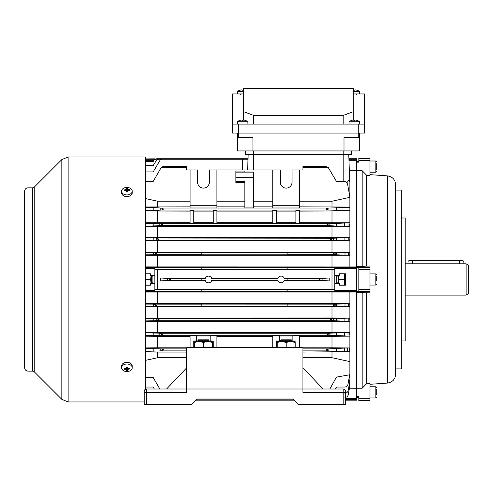 <?xml version="1.0" encoding="UTF-8"?>
<svg xmlns="http://www.w3.org/2000/svg" width="493" height="493" viewBox="0 0 493 493"><rect width="100%" height="100%" fill="white"/><g stroke="black" fill="none" stroke-linecap="round" stroke-linejoin="round"><path stroke-width="0.74" d="M339.264 285.059L344.669 285.059L345.032 283.685M339.264 273.88L344.669 273.88L344.669 285.059M338.586 283.383L338.999 279.469L338.586 275.556M338.999 279.469L344.669 279.469M338.26 283.383L338.26 275.556M353.235 91.556L359.662 91.556A8.942 8.942 0 0 0 356.877 90.17L356.877 90.17M354.898 90.188A8.689 7.524 0 0 0 353.801 90.188A8.689 7.524 0 0 1 354.898 90.188L354.898 89.843A8.923 8.923 0 0 1 356.87 90.188M353.235 89.892A8.923 8.923 0 0 1 353.801 89.843L353.801 90.188M343.177 404.642L343.177 392.354L345.408 392.354L345.408 391.232L345.408 404.642L298.468 404.642L292.86 399.034L196.787 399.034L191.179 404.642L144.239 404.642L144.239 391.232L144.239 392.354L146.47 392.354L146.47 404.642M302.942 388.995L186.705 388.995L186.705 392.354L146.47 392.354L146.47 388.995L186.705 388.995L186.705 347.645L302.942 347.645L302.942 388.995L343.177 388.995L302.942 388.995L302.942 392.354L343.177 392.354L343.177 388.995A2.237 2.237 0 0 1 345.408 391.232A2.237 2.237 0 0 0 343.177 388.995M316.352 388.995L329.762 388.995M302.942 367.766L323.057 388.995M166.591 388.995L186.705 367.766M144.239 391.232A2.237 2.237 0 0 1 146.47 388.995A2.237 2.237 0 0 0 144.239 391.232M376.701 163.627L376.701 169.549M356.587 267.403L358.824 267.403L358.824 291.542L356.587 291.542M401.29 217.998L405.203 217.998L405.203 340.94L401.29 340.94M395.706 190.058L401.29 190.058L401.29 368.881L395.706 368.881M387.387 383.079L387.387 175.865C392.483 176.667 395.257 179.637 395.706 184.783L395.706 374.156C395.257 379.302 392.483 382.272 387.387 383.079L369.996 384.293M369.996 158.61L358.824 158.61L358.824 158.21L369.996 158.21L369.996 175.502L366.644 175.268L366.644 266.115L369.996 266.091L369.996 267.551L358.824 267.551M358.824 398.319L358.824 400.735L369.996 400.735L369.996 398.319L358.824 398.319L358.824 396.76L356.587 396.76L356.587 292.38L369.996 292.848L369.996 267.551M362.176 292.38L362.176 388.237L356.587 388.237L356.587 291.653L287.85 291.653L287.85 289.613L154.851 289.644M145.355 292.047L356.587 292.016L356.587 290.648L334.79 290.648L334.79 268.297L356.587 268.297L356.587 266.565L366.644 266.115M366.644 175.268L362.176 170.707L356.587 170.707L356.587 266.565L356.587 162.179L358.824 162.179L358.824 158.61M369.996 398.319L369.996 383.437L366.644 383.677L362.176 388.237M366.644 292.824L366.644 383.677M362.176 170.707L362.176 266.565M280.585 340.269L281.035 339.825L291.32 339.825L291.764 340.269L280.585 340.269L280.585 341.501M237.281 93.941L237.281 91.556L243.708 91.556M237.281 91.556A8.942 8.942 0 0 1 240.06 90.17L240.06 90.17M243.135 90.188A8.689 7.524 0 0 0 242.038 90.188A8.689 7.524 0 0 1 243.135 90.188L243.135 89.843A8.923 8.923 0 0 1 243.708 89.892M240.066 90.188A8.923 8.923 0 0 1 242.038 89.843L242.038 90.188M145.355 285.17L150.383 285.17L150.383 283.383L154.851 283.383L154.851 290.648L145.355 290.648M145.355 226.577L349.586 226.546L329.342 225.714L326.945 224.703L329.342 223.699L160.305 223.699L145.355 223.28M329.342 225.714L160.305 225.714L162.696 224.703L160.305 223.699M145.355 240.874L349.71 240.843L332.941 240.239L330.55 239.234L332.941 238.23L145.355 238.027M332.941 240.239L156.706 240.239L159.097 239.234L156.706 238.23M349.882 292.016L349.882 336.146L329.342 335.24L326.945 334.236L329.342 333.231L160.305 333.231L145.355 332.806M329.342 335.24L160.305 335.24L162.696 334.236L160.305 333.231M145.355 321.393L349.882 321.356L332.941 320.709L330.55 319.704L332.941 318.7L145.355 318.49M332.941 320.709L156.706 320.709L159.097 319.704L156.706 318.7M334.79 269.733L157.649 269.751L157.649 289.188L154.851 289.206M161.285 350.887L186.705 350.887L186.705 348.878L161.285 348.878L163.682 349.882L161.285 350.887L145.355 351.367M328.363 350.887L325.965 349.882L328.363 348.878L302.942 348.878L302.942 350.887L328.363 350.887L336.466 351.367L336.466 348.391L349.352 347.947L349.882 351.632L302.942 352.064M299.59 211.109L349.882 210.986L349.882 210.647L328.363 210.067L325.965 209.057L328.363 208.052L161.285 208.052L163.682 209.057L161.285 210.067L153.175 210.548L153.175 207.571L145.355 207.571M328.363 210.067L161.285 210.067M291.764 340.94L292.879 340.94L292.879 335.788L299.59 335.788L299.59 347.645M279.469 336.023L292.879 336.023M216.883 347.645L216.883 335.788L210.178 335.788L210.178 340.94L209.057 340.94M196.762 336.023L210.178 336.023M284.165 280.93L329.207 280.93L321.596 280.474L319.205 279.469L321.596 278.465L284.332 278.422A3.352 3.352 0 0 0 277.96 278.422L211.688 278.422A3.352 3.352 0 0 0 205.316 278.422L201.797 278.422L201.797 280.474L168.051 280.474L160.441 280.93L160.441 278.015L205.482 278.009M160.441 278.015L168.051 278.465L170.442 279.469L168.051 280.474M321.596 280.474L287.85 280.474L287.85 278.465M201.797 252.761L287.85 252.718L287.85 254.813L201.797 254.813L201.797 252.761L145.355 252.699M201.797 254.77L154.315 254.77L156.712 253.766L154.315 252.761M145.355 255.251L349.777 255.22L335.332 254.77L332.935 253.766L335.332 252.761L287.85 252.761M335.332 254.77L287.85 254.77M145.355 306.689L349.882 306.658L335.332 306.184L332.935 305.173L335.332 304.169L201.797 304.126L201.797 306.184L154.315 306.184L156.712 305.173L154.315 304.169L145.355 304.107M335.332 306.184L287.85 306.184L287.85 304.169M201.797 289.644L201.797 291.653L145.355 291.653M335.332 252.761L349.882 252.287L349.882 266.929L356.587 266.929L356.587 267.286L287.85 267.286L287.85 269.326L201.797 269.326L201.797 267.286L145.355 267.286M201.797 269.301L154.851 269.301M334.79 269.301L287.85 269.301M190.058 207.972L190.058 205.704L216.883 205.704L216.883 207.972L190.058 207.972M272.765 207.972L272.765 205.704L299.59 205.704L299.59 207.972L272.765 207.972M295.899 223.15L295.899 210.345L299.59 210.345L299.59 223.15L295.899 223.15M276.45 210.345L276.45 223.15L272.765 223.15L272.765 210.345L276.45 210.345M193.749 210.345L193.749 223.15L190.058 223.15L190.058 210.345L193.749 210.345M213.192 223.15L213.192 210.345L216.883 210.345L216.883 223.15L213.192 223.15M213.192 211.109L193.749 211.109M213.192 222.676L193.749 222.676M295.899 211.109L276.45 211.109M295.899 222.676L276.45 222.676M329.342 223.699L349.882 222.811L299.59 222.676M272.765 222.676L216.883 222.676M190.058 222.676L145.355 222.756M349.882 210.986L349.882 237.583L145.355 237.552M349.34 170.751L356.587 170.664L356.587 160.293L348.97 160.293L348.939 159.282L356.587 159.282L356.587 158.764L348.921 158.764L348.761 154.297L349.642 179.52L346.875 182.626M356.587 160.293L356.587 159.282M201.797 278.465L168.051 278.465M287.85 280.474L284.332 280.517A3.352 3.352 0 0 1 277.96 280.517L211.688 280.517A3.352 3.352 0 0 1 205.316 280.517L201.797 280.474M278.126 280.93L211.522 280.93M278.126 278.009L211.522 278.009M157.649 269.751L154.851 269.733M334.79 289.644L287.85 289.644M331.999 269.751L331.999 289.188L334.79 289.206M331.999 289.188L157.649 289.188M154.851 283.383L154.851 268.297L145.355 268.297M335.332 304.169L349.777 303.719L349.882 306.264M331.999 292.115L331.999 303.62L349.777 303.719M331.999 303.62L145.355 303.688M201.797 304.169L154.315 304.169M201.797 306.184L287.85 306.184M145.355 306.245L154.315 306.184M332.941 238.23L349.882 237.595L349.882 252.287L145.355 252.25M145.355 254.832L154.315 254.77M287.85 267.286L201.797 267.286M349.882 266.929L145.355 266.898M201.797 291.653L287.85 291.653M205.482 280.93L160.441 280.93M321.596 278.465L329.207 278.015L284.165 278.009L283.931 277.608M329.207 278.009L329.207 280.924M272.765 205.704L272.765 169.943L216.883 169.943L216.883 205.704M272.765 201.224L253.766 201.224M244.824 201.224L216.883 201.224M244.824 171.989L253.766 171.989L253.766 177.511L235.882 177.511L235.882 171.059L244.824 171.059L244.824 171.989L244.824 171.059M235.882 177.511L235.882 182.613L244.824 182.613M190.058 347.645L190.058 335.788L196.762 335.788L196.762 340.94L197.884 340.94M272.765 347.645L272.765 335.788L279.469 335.788L279.469 340.94L280.585 340.94M279.469 340.94L276.45 340.94L276.45 347.645M196.762 340.94L193.749 340.94L193.749 347.645M328.363 348.878L336.466 348.391M349.882 351.632L349.882 336.146L331.999 336.263L331.999 347.83L349.352 347.947M331.999 347.83L302.942 347.83M331.999 336.263L299.59 336.263M272.765 336.263L216.883 336.263M186.705 352.064L157.649 352.064L157.649 357.715L186.705 357.715M145.355 351.965L157.649 352.064M213.192 347.645L213.192 340.94L210.178 340.94M331.999 352.064L331.999 357.715L302.942 357.715M349.882 351.916L347.608 351.466L336.466 351.367M295.899 347.645L295.899 340.94L292.879 340.94M154.309 388.995L153.175 387.036L145.355 387.036M292.996 399.17L196.652 399.17M335.339 388.995L336.466 387.036L344.706 387.036C346.462 386.9 347.565 385.976 348.003 384.263L349.679 374.785M145.355 360.401L157.649 357.715M159.812 388.995L153.175 377.509L145.355 377.509M329.835 388.995L336.466 377.114L349.882 374.754L349.882 361.609L331.999 357.715M145.355 210.548L153.175 210.548M190.058 211.109L145.355 211.022M272.765 211.109L216.883 211.109M190.058 206.881L145.355 206.974M153.175 207.571L161.285 208.052M328.363 208.052L349.882 207.473L349.882 207.017L299.59 206.881M272.765 206.881L253.766 206.881M244.824 206.881L216.883 206.881M253.766 177.511L253.766 207.935L244.824 207.935L244.824 181.369L235.882 181.369M299.59 205.704L299.59 169.943L302.942 169.943L302.942 167.595L328.363 167.595L325.965 166.591L327.814 167.145M216.883 169.943L209.34 169.943L209.34 182.237A5.867 5.867 0 0 1 203.473 188.104A5.867 5.867 0 0 1 197.601 182.237L197.601 169.943L190.058 169.943L190.058 205.704M331.999 211.109L331.999 222.676M157.649 211.109L157.649 222.676M190.058 201.224L157.649 201.224L157.649 206.881M349.882 170.664L349.882 197.329L331.999 201.224L331.999 206.881M331.999 201.224L299.59 201.224M272.765 169.943L280.307 169.943L280.307 182.237A5.867 5.867 0 0 0 286.174 188.104A5.867 5.867 0 0 0 292.041 182.237L292.041 169.943L299.59 169.943M190.058 169.943L186.705 169.943L186.705 166.591L163.682 166.591L161.285 167.595L160.78 168.267L153.175 181.43L145.355 181.43M161.457 167.435L161.84 167.139M162.437 166.831L163.682 166.591M186.705 167.595L161.285 167.595M145.355 198.537L157.649 201.224M349.882 197.077L347.608 184.203C347.171 182.49 346.068 181.566 344.311 181.43L336.466 181.43L328.19 167.435M356.587 290.648L356.587 268.297M345.408 400.174L356.587 400.174L356.587 388.274L349.432 388.207M345.408 399.657L356.587 399.657M349.882 351.928L349.882 361.609M349.882 374.754L349.882 380.67L348.674 380.467M344.903 393.272C346.659 393.137 347.762 392.212 348.2 390.499L349.882 380.978L349.882 385.569L349.093 385.44M345.001 397.407C346.758 397.266 347.861 396.347 348.298 394.634L349.882 385.668L349.882 388.274M356.587 398.652L345.408 398.652M334.79 283.383L339.264 283.383L339.264 285.17L345.408 285.17L345.408 273.769L339.264 273.769L339.264 275.556L334.79 275.556M349.882 197.329L349.882 207.017M153.902 160.293L145.355 160.293M155.714 158.919L154.919 159.282L145.355 159.282M332.941 318.7L349.71 318.096L349.882 320.61M331.999 306.757L331.999 317.997L349.71 318.096M331.999 317.997L145.355 318.065M145.355 320.918L156.706 320.709M329.342 333.231L349.586 332.393L349.882 335.431M331.999 321.467L331.999 332.288L349.586 332.393M331.999 332.288L145.355 332.362M145.355 335.665L160.305 335.24M145.355 336.183L157.649 336.263L157.649 347.83L145.355 347.916M190.058 336.263L157.649 336.263M186.705 347.83L157.649 347.83M161.285 348.878L145.355 348.391M157.649 321.467L157.649 332.288M157.649 306.757L157.649 317.997M157.649 292.115L157.649 303.62M283.641 277.232L282.076 276.246M349.882 380.978L349.882 380.67M145.355 240.448L156.706 240.239M145.355 226.133L160.305 225.714M336.466 210.548L336.466 207.571M349.882 207.473L349.882 210.647M331.999 226.651L331.999 237.478M349.882 223.514L349.586 226.546M157.649 226.651L157.649 237.478M331.999 240.948L331.999 252.182M349.882 238.329L349.71 240.843M157.649 240.948L157.649 252.182M331.999 255.319L331.999 266.83M349.882 252.675L349.777 255.22M157.649 255.319L157.649 266.83M145.355 158.9L154.851 158.832L154.919 159.282L156.712 158.764L154.315 159.769L156.712 158.764L248.022 158.764L156.712 158.764M247.985 159.769L154.315 159.769L153.175 161.538L145.355 161.538M145.355 165.666L153.175 165.666L156.706 159.769L159.097 158.764L156.706 159.769M242.587 169.943L242.587 158.764L162.696 158.764L160.305 159.769L162.696 158.764M145.355 171.903L153.175 171.903L160.305 159.769M325.965 166.591L302.942 166.591L302.942 167.595M349.882 171.878L349.383 171.958M336.466 223.28L336.466 226.133M336.466 238.027L336.466 240.448M336.466 252.699L336.466 254.832M153.175 223.28L153.175 226.133M153.175 238.027L153.175 240.448M153.175 252.699L153.175 254.832M336.466 335.665L336.466 332.806M336.466 320.918L336.466 318.49M336.466 306.245L336.466 304.107M153.175 348.391L153.175 351.367M153.175 335.665L153.175 332.806M153.175 320.918L153.175 318.49M153.175 306.245L153.175 304.107M154.851 275.556L150.383 275.556L150.383 273.769L145.355 273.769M349.722 181.738L349.475 174.719L349.882 174.719M247.628 169.943L248.176 154.297L248.022 158.764L159.097 158.764M344.003 150.944L359.379 150.944L359.379 137.529L344.003 137.529L344.003 150.944L237.558 150.944L237.558 133.061M252.934 150.944L252.934 137.529L237.558 137.529M359.379 133.061L359.379 137.529M351.558 154.297L351.558 150.944L351.558 154.297L245.385 154.297L245.385 150.944M121.605 191.167L121.605 192.855A5.306 3.753 -0 0 0 127.243 196.602A5.306 3.753 -0 0 0 132.223 192.855L132.223 191.167A5.306 3.753 -0 0 0 132.21 190.933A5.306 3.753 -0 0 0 126.584 187.42A5.306 3.753 -0 0 0 121.605 191.167A5.306 3.753 -0 0 0 121.617 191.395A5.306 3.753 -0 0 0 127.243 194.914A5.306 3.753 -0 0 0 132.223 191.167M129.462 190.477A8.689 3.402 -69.9 0 0 129.437 190.076A8.689 3.402 -69.9 0 0 129.394 189.7A8.923 6.298 175 0 0 127.428 189.546A8.923 0.388 -92.5 0 0 127.305 188.4A8.689 8.387 168.3 0 0 126.214 188.443A8.923 0.388 87.5 0 1 126.331 189.589A8.923 6.298 175 0 0 124.365 189.922A8.689 2.742 65.6 0 0 124.39 190.298A8.689 2.742 65.6 0 0 124.433 190.699A8.923 6.298 -5 0 1 126.399 190.366A8.923 0.388 87.5 0 1 126.522 191.999A8.689 2.237 -3.2 0 1 127.613 191.956A8.923 0.388 -92.5 0 0 127.496 190.316A8.923 6.298 -5 0 1 129.462 190.477M124.926 190.581L124.365 189.922M126.331 190.372L126.331 189.589M126.448 191.007L127.385 190.964L127.305 188.4M127.385 190.964L127.428 189.546M128.852 190.39L129.394 189.7M127.496 191.956L127.496 190.316M408.001 263.823L408.001 261.66A4.468 1.257 180 0 1 408.192 261.296A4.468 1.257 180 0 1 412.468 260.409L459.408 260.107A4.024 1.128 0 0 1 463.26 260.902L463.685 261.296A4.468 1.257 180 0 0 459.408 260.409L412.468 260.409L412.468 263.823L466.113 263.823L466.113 295.116L405.203 295.116M463.882 263.823L463.882 261.66A4.468 1.257 180 0 0 463.685 261.296M408.192 261.296L408.623 260.902A4.024 1.128 0 0 1 412.468 260.107M197.884 340.269L198.328 339.825L208.613 339.825L209.057 340.269L197.884 340.269L197.884 341.501M466.113 263.823L468.35 265.111L468.35 293.828L466.113 295.116M405.203 263.823L412.468 263.823M295.116 341.741L277.232 341.741M277.232 347.645L277.232 342.536C277.232 341.489 277.232 341.489 277.232 342.536C277.232 341.489 277.232 341.489 277.232 342.536C280.209 341.489 283.185 341.489 286.174 342.536C289.163 341.489 292.146 341.489 295.116 342.536C295.116 341.489 295.116 341.489 295.116 342.536C295.116 341.489 295.116 341.489 295.116 342.536L295.116 347.645M286.174 347.645L286.174 342.536M212.415 341.741L194.532 341.741M194.532 347.645L194.532 342.536C194.532 341.489 194.532 341.489 194.532 342.536C194.532 341.489 194.532 341.489 194.532 342.536C197.502 341.489 200.485 341.489 203.473 342.536C206.462 341.489 209.439 341.489 212.415 342.536C212.415 341.489 212.415 341.489 212.415 342.536C212.415 341.489 212.415 341.489 212.415 342.536L212.415 347.645M203.473 347.645L203.473 342.536M349.044 124.119L349.044 121.728L359.662 121.728A8.942 8.942 0 0 0 356.877 120.347L356.877 120.347A8.923 8.923 0 0 0 354.898 120.015L354.898 120.366A8.689 7.524 0 0 0 353.801 120.366A8.689 7.524 0 0 1 354.898 120.366M349.044 121.728A8.942 8.942 0 0 1 351.823 120.347L351.823 120.347A8.923 8.923 0 0 1 353.801 120.015L353.801 120.366M152.898 276.117L152.898 282.822L152.898 276.117L151.388 276.117M336.75 282.822L336.75 276.117L336.75 282.822L338.26 282.822M376.701 276.265L376.701 280.751M358.263 137.529L358.263 124.119L364.413 124.119L364.413 133.061L232.53 133.061L232.53 93.941L243.708 93.941M353.235 120.07L353.235 111.745L343.177 115.405L253.766 115.405L243.708 111.745L243.708 120.07M353.235 111.745L353.235 88.358L243.708 88.358L243.708 111.745M343.177 115.405L343.177 124.119M253.766 115.405L253.766 124.119M232.53 124.119L238.674 124.119L238.674 137.529M358.263 124.119L238.674 124.119M353.235 93.941L364.413 93.941L364.413 124.119M237.281 124.119L237.281 121.728L247.899 121.728A8.942 8.942 0 0 0 245.113 120.347L245.113 120.347A8.923 8.923 0 0 0 243.135 120.015L243.135 120.366A8.689 7.524 0 0 0 242.038 120.366A8.689 7.524 0 0 1 243.135 120.366M237.281 121.728A8.942 8.942 0 0 1 240.06 120.347L240.06 120.347A8.923 8.923 0 0 1 242.038 120.015L242.038 120.366M151.388 283.383L151.388 275.556M151.061 275.556L150.648 279.469L151.061 283.383M145.355 285.059L150.383 285.059M145.355 279.469L150.648 279.469M145.355 273.88L150.383 273.88M128.408 196.454L126.356 196.972L123.392 195.666M24.65 191.179L24.65 367.766A3.352 3.352 180 0 0 28.002 371.118L28.002 187.827C25.969 188.024 24.847 189.139 24.65 191.179L24.65 191.179A3.352 3.352 0 0 1 28.002 187.827L32.667 187.827L34.245 187.167L61.816 159.596L68.139 156.977L145.355 156.977L145.355 389.297M24.65 367.766L24.65 367.766C24.847 369.799 25.969 370.915 28.002 371.118L32.667 371.118L34.245 371.771L61.816 399.342L68.139 401.961L144.239 401.961M123.663 363.119L127.884 362.398M132.223 367.772L132.223 366.083A5.306 3.753 180 0 0 126.584 362.337A5.306 3.753 180 0 0 121.605 366.083L121.605 367.772A5.306 3.753 180 0 0 121.617 368.006A5.306 3.753 180 0 0 127.243 371.519A5.306 3.753 180 0 0 132.223 367.772A5.306 3.753 180 0 0 132.21 367.544A5.306 3.753 180 0 0 126.584 364.025A5.306 3.753 180 0 0 121.605 367.772M129.462 369.017A8.689 2.742 -114.4 0 0 129.437 368.641A8.689 2.742 -114.4 0 0 129.394 368.246A8.923 6.298 175 0 1 127.428 368.573A8.923 0.388 -92.5 0 1 127.305 366.94A8.689 2.237 176.8 0 1 126.214 366.989A8.923 0.388 87.5 0 0 126.331 368.622A8.923 6.298 175 0 1 124.365 368.462A8.689 3.402 110.1 0 0 124.39 368.863A8.689 3.402 110.1 0 0 124.433 369.239A8.923 6.298 -5 0 0 126.399 369.399A8.923 0.388 87.5 0 0 126.522 370.545A8.689 8.387 -11.7 0 0 127.613 370.496A8.923 0.388 -92.5 0 1 127.496 369.349A8.923 6.298 -5 0 0 129.462 369.017L128.901 368.357M127.373 367.938L126.442 367.975L126.399 367.525L126.399 369.399M124.975 368.548L124.433 369.239M126.331 366.983L126.331 368.622M127.496 368.567L127.496 369.349M126.442 367.975L126.522 370.545M376.701 389.39L376.701 394.942M369.996 172.18L375.863 172.18L375.863 161.001L376.701 161.84M369.996 289.342L358.824 289.342M369.996 160.619L358.824 160.619M369.996 291.388L358.824 291.388M369.996 269.597L358.824 269.597M369.996 400.328L358.824 400.328M344.706 226.133L344.706 223.28M344.903 240.448L344.903 238.027M345.001 254.832L345.001 252.699M348.003 223.181L348.003 226.232M348.2 237.928L348.2 240.547M348.298 252.601L348.298 254.93M328.868 210.086L328.868 208.028M160.78 210.086L160.78 208.028M329.854 225.739L329.854 223.674M333.453 240.264L333.453 238.205M335.838 254.795L335.838 252.736M159.794 225.739L159.794 223.674M156.195 240.264L156.195 238.205M153.81 254.795L153.81 252.736M344.706 335.665L344.706 332.806M344.903 320.918L344.903 318.49M345.001 306.245L345.001 304.107M344.311 351.367L344.311 348.391M347.608 348.292L347.608 351.466M348.003 332.707L348.003 335.758M348.2 318.398L348.2 321.011M348.298 304.008L348.298 306.338M328.868 348.853L328.868 350.911M160.78 348.853L160.78 350.911M329.854 333.206L329.854 335.265M333.453 318.675L333.453 320.733M335.838 304.144L335.838 306.202M159.794 333.206L159.794 335.265M156.195 318.675L156.195 320.733M153.81 304.144L153.81 306.202M322.108 278.44L322.108 280.499M167.54 278.44L167.54 280.499M235.882 172.125L253.766 172.125M253.766 150.944L253.766 169.943M343.177 181.43L343.177 150.944M459.408 263.823L459.408 260.107M369.996 285.059L375.863 285.059L375.863 273.88L376.701 274.718M32.667 187.827L32.667 371.118M34.245 187.167L34.245 371.771M61.816 159.596L61.816 399.342M68.139 156.977L68.139 401.961M369.996 397.937L375.863 397.937L375.863 386.765L376.701 387.603M345.408 284.64L345.168 285.059M345.408 274.299L345.168 273.88M359.662 93.941L359.662 91.556M356.698 94.391L357.148 93.941M369.996 161.001L375.863 161.001M375.863 172.18L376.701 171.342M387.387 175.865L369.996 174.645M358.824 397.383L356.587 397.383M358.824 161.562L356.587 161.562M291.764 340.269L291.764 341.501M240.239 94.391L239.795 93.941M294.001 400.174L195.647 400.174M248.022 158.764L242.587 158.764M209.057 340.269L209.057 341.501M359.662 124.119L359.662 121.728M152.898 282.822L151.388 282.822M336.75 276.117L338.26 276.117M369.996 273.88L375.863 273.88M375.863 285.059L376.701 284.221M247.899 124.119L247.899 121.728M375.863 397.937L376.701 397.099M369.996 386.765L375.863 386.765"/></g></svg>
